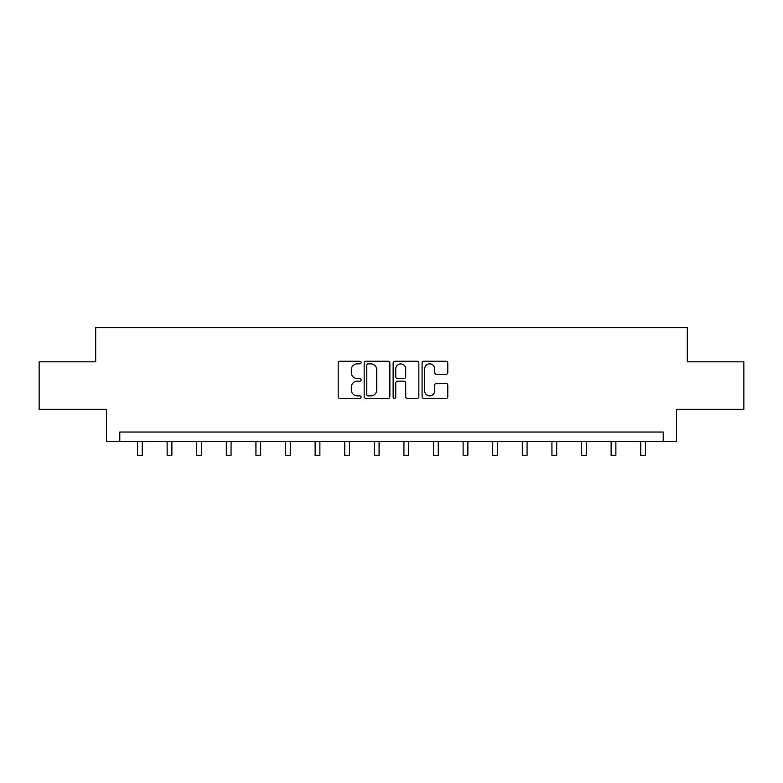 <?xml version="1.0" encoding="UTF-8"?>
<svg xmlns="http://www.w3.org/2000/svg" width="783" height="783" viewBox="0 0 783 783"><rect width="100%" height="100%" fill="white"/><g stroke="black" fill="none" stroke-linecap="round" stroke-linejoin="round"><path stroke-width="1.17" d="M361.139 362.539A1.302 1.302 0 0 0 359.837 361.237L340.047 361.237A1.86 1.86 0 0 0 338.187 363.097L338.187 396.619A1.86 1.86 0 0 0 340.047 398.488L359.837 398.488A1.302 1.302 0 0 0 361.139 397.177A1.302 1.302 0 0 0 359.837 395.875L357.273 395.875A5.961 5.961 0 0 1 351.322 389.914L351.322 387.125A5.961 5.961 0 0 1 357.273 381.164L359.837 381.164A1.302 1.302 0 0 0 361.139 379.863A1.302 1.302 0 0 0 359.837 378.551L357.273 378.551A5.961 5.961 0 0 1 351.322 372.6L351.322 369.801A5.961 5.961 0 0 1 357.273 363.841L359.837 363.841A1.302 1.302 0 0 0 361.139 362.539M445.928 374.362A1.86 1.86 0 0 0 447.788 372.502L447.788 363.097A1.86 1.86 0 0 0 445.928 361.237L423.955 361.237A1.86 1.86 0 0 0 422.086 363.097L422.086 396.619A1.86 1.86 0 0 0 423.955 398.488L445.928 398.488A1.86 1.86 0 0 0 447.788 396.619L447.788 385.256A1.86 1.86 0 0 0 445.928 383.396L436.522 383.396A1.86 1.86 0 0 0 434.663 385.256L434.663 390.893A4.982 4.982 0 0 1 429.681 395.875A4.982 4.982 0 0 1 424.699 390.893L424.699 368.822A4.982 4.982 0 0 1 429.681 363.841A4.982 4.982 0 0 1 434.663 368.822L434.663 372.502A1.86 1.86 0 0 0 436.522 374.362L445.928 374.362M663.211 441.524L676.492 441.524L676.492 409.274L743.85 409.274L743.85 361.834L687.308 361.834L687.308 327.676L95.692 327.676L95.692 361.834L39.15 361.834L39.15 409.274L106.508 409.274L106.508 441.524L663.211 441.524L663.211 432.04L119.789 432.04L119.789 441.524M389.865 363.097A1.86 1.86 0 0 0 388.006 361.237L366.033 361.237A1.86 1.86 0 0 0 364.173 363.097L364.173 396.619A1.86 1.86 0 0 0 366.033 398.488L388.006 398.488A1.86 1.86 0 0 0 389.865 396.619L389.865 363.097M394.994 361.237L416.967 361.237A1.86 1.86 0 0 1 418.827 363.097L418.827 396.619A1.86 1.86 0 0 1 416.967 398.488L407.561 398.488A1.86 1.86 0 0 1 405.702 396.619L405.702 383.024A1.86 1.86 0 0 0 403.842 381.164L397.598 381.164A1.86 1.86 0 0 0 395.738 383.024L395.738 397.177A1.302 1.302 0 0 1 394.436 398.488A1.302 1.302 0 0 1 393.135 397.177L393.135 363.097A1.86 1.86 0 0 1 394.994 361.237M368.079 363.841A1.302 1.302 0 0 0 366.777 365.142L366.777 394.573A1.302 1.302 0 0 0 368.079 395.875L370.78 395.875A5.961 5.961 0 0 0 376.74 389.914L376.74 369.801A5.961 5.961 0 0 0 370.78 363.841L368.079 363.841M405.702 368.92A4.982 4.982 0 0 0 400.72 363.938A4.982 4.982 0 0 0 395.738 368.92L395.738 376.692A1.86 1.86 0 0 0 397.598 378.551L403.842 378.551A1.86 1.86 0 0 0 405.702 376.692L405.702 368.92M137.534 441.524L137.534 455.324L142.271 455.324L142.271 441.524M167.131 441.524L167.131 455.324L171.878 455.324L171.878 441.524M196.729 441.524L196.729 455.324L201.476 455.324L201.476 441.524M226.326 441.524L226.326 455.324L231.073 455.324L231.073 441.524M255.933 441.524L255.933 455.324L260.67 455.324L260.67 441.524M285.531 441.524L285.531 455.324L290.278 455.324L290.278 441.524M315.128 441.524L315.128 455.324L319.875 455.324L319.875 441.524M344.726 441.524L344.726 455.324L349.472 455.324L349.472 441.524M374.333 441.524L374.333 455.324L379.07 455.324L379.07 441.524M403.93 441.524L403.93 455.324L408.667 455.324L408.667 441.524M433.528 441.524L433.528 455.324L438.274 455.324L438.274 441.524M463.125 441.524L463.125 455.324L467.872 455.324L467.872 441.524M492.722 441.524L492.722 455.324L497.469 455.324L497.469 441.524M522.33 441.524L522.33 455.324L527.067 455.324L527.067 441.524M551.927 441.524L551.927 455.324L556.674 455.324L556.674 441.524M581.524 441.524L581.524 455.324L586.271 455.324L586.271 441.524M611.122 441.524L611.122 455.324L615.869 455.324L615.869 441.524M640.729 441.524L640.729 455.324L645.466 455.324L645.466 441.524"/></g></svg>
